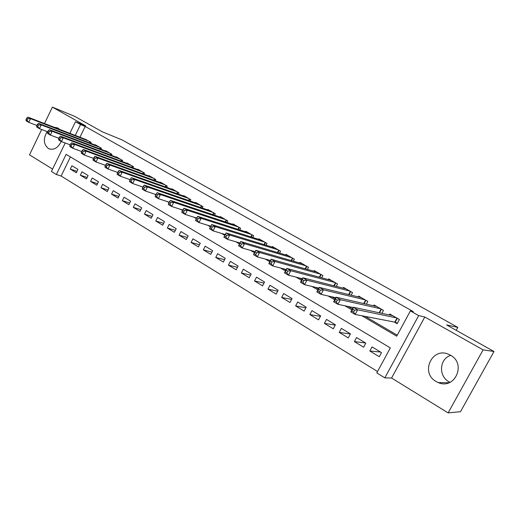 <?xml version="1.0" encoding="UTF-8"?>
<svg xmlns="http://www.w3.org/2000/svg" width="520" height="520" viewBox="0 0 520 520"><rect width="100%" height="100%" fill="white"/><g stroke="black" fill="none" stroke-linecap="round" stroke-linejoin="round"><path stroke-width="0.78" d="M47.197 131.573C43.095 138.567 43.453 144.19 48.269 148.428L48.867 148.752C54.015 150.332 58.11 147.894 61.159 141.44M59.644 129.383L57.648 127.888L54.139 127.257M450.008 382.317L448.799 381.667C438.185 375.901 439.491 358.676 450.736 355.368M436.026 381.466L438.301 382.59C454.857 390.078 466.674 363.649 450.489 355.219L448.975 354.451C432.374 346.359 419.861 372.613 436.026 381.466M70.408 156.917L61.133 176.046L56.349 174.531L51.434 171.489L65.202 142.994M41.659 129.493L29.504 154.856L52.591 169.091M69.868 133.334L75.484 121.713L85.644 125.853L52.384 107.107L74.861 116.441L102.219 131.781L122.005 139.874L457.834 327.392L446.622 324.928L494 351.5L460.499 411.691L448.123 412.893L483.106 349.863L424.808 317.005L418.678 315.594L384.826 377.878L376.792 372.905L390.338 347.9L66.118 154.356L56.349 174.531M424.808 317.005L391.579 378.04L448.123 412.893M391.579 378.04L384.826 377.878M61.133 176.046L377.533 371.527M52.384 107.107L44.512 123.539M494 351.5L483.106 349.863M90.63 143.305L91.098 142.35L84.851 139.12M100.939 149.273L101.426 148.285L95.206 144.709L95.062 145.002M111.423 155.344L111.924 154.316L105.606 150.683L105.456 150.988M122.09 161.519L122.609 160.459L116.181 156.761L116.025 157.073M132.938 167.811L133.484 166.706L126.939 162.942L126.776 163.267M143.982 174.213L144.547 173.069L137.891 169.24L137.722 169.572M155.22 180.726L155.812 179.536L149.032 175.643L148.857 175.994M166.66 187.369L167.278 186.128L160.375 182.162L160.192 182.52M178.302 194.129L178.952 192.836L171.919 188.792L171.73 189.176M190.158 201.013L190.833 199.667L183.677 195.553L183.482 195.949M202.228 208.033L202.943 206.622L195.65 202.436L195.442 202.846M214.526 215.183L215.274 213.714L207.844 209.443L207.63 209.872M227.052 222.475L227.838 220.928L220.272 216.58L220.044 217.035M239.811 229.905L240.643 228.286L232.928 223.86L232.687 224.328M252.811 237.49L253.689 235.787L245.83 231.27L245.577 231.764M266.065 245.225L266.988 243.431L258.98 238.83L258.713 239.35M279.572 253.117L280.553 251.225L272.382 246.532L272.096 247.078M293.339 261.17L294.378 259.175L286.052 254.384L285.753 254.963M307.372 269.399L308.483 267.28L299.988 262.399L299.669 263.01M321.692 277.797L322.875 275.548L314.21 270.569L313.865 271.213M336.284 286.383L337.558 283.985L328.712 278.902L328.347 279.591M351.175 295.165L352.541 292.597L343.519 287.411L343.129 288.145M366.366 304.142L367.841 301.386L358.625 296.094L358.209 296.875M381.862 313.333L383.454 310.362L374.049 304.954L373.594 305.799M380.588 352.06L369.844 350.994L379.281 356.726L381.505 352.612L372.053 346.905L369.844 350.994M365.482 342.94L354.387 341.607L363.623 347.217L365.813 343.142L356.558 337.551L354.387 341.607M350.396 333.964L339.241 332.41L348.29 337.903L350.447 333.866L341.38 328.393L339.241 332.41M335.231 325.097L324.402 323.401L333.268 328.783L335.4 324.779L326.514 319.423L324.402 323.401M320.385 316.387L309.868 314.574L318.552 319.852L320.658 315.881L311.948 310.628L309.868 314.574M305.851 307.834L295.62 305.923L304.135 311.09L306.209 307.158L297.674 302.01L295.62 305.923M291.61 299.436L281.651 297.44L289.998 302.51L292.045 298.61L283.68 293.566L281.651 297.44M277.661 291.187L267.956 289.127L276.139 294.099L278.161 290.231L269.958 285.285L267.956 289.127M263.991 283.088L254.527 280.976L262.555 285.844L264.543 282.016L256.503 277.16L254.527 280.976M250.588 275.139L241.358 272.974L249.23 277.758L251.192 273.956L243.308 269.197L241.358 272.974M237.445 267.325L228.436 265.128L236.158 269.822L238.102 266.052L230.36 261.385L228.436 265.128M224.556 259.656L215.761 257.433L223.34 262.034L225.251 258.297L217.659 253.714L215.761 257.433M211.913 252.122L203.32 249.873L210.756 254.391L212.647 250.692L205.192 246.194L203.32 249.873M199.511 244.725L191.107 242.463L198.406 246.896L200.272 243.224L192.959 238.803L191.107 242.463M187.337 237.458L179.12 235.183L186.284 239.531L188.13 235.892L180.947 231.556L179.12 235.183M175.389 230.315L167.349 228.033L174.382 232.303L176.208 228.696L169.156 224.439L167.349 228.033M163.657 223.301L155.792 221.013L162.702 225.212L164.495 221.631L157.573 217.451L155.792 221.013M152.139 216.405L144.437 214.123L151.222 218.244L152.997 214.689L146.198 210.581L144.437 214.123M140.829 209.631L133.282 207.35L139.952 211.4L141.707 207.87L135.024 203.84L133.282 207.35M129.72 202.969L122.323 200.694L128.876 204.672L130.611 201.175L124.046 197.21L122.323 200.694M118.807 196.424L111.553 194.155L117.995 198.061L119.71 194.591L113.256 190.703L111.553 194.155M108.082 189.989L100.971 187.727L107.302 191.575L108.999 188.13L102.655 184.301L100.971 187.727M97.539 183.664L90.571 181.415L96.791 185.192L98.469 181.772L92.235 178.009L90.571 181.415M87.178 177.444L80.347 175.201L86.456 178.912L88.114 175.526L81.991 171.828L80.347 175.201M77.942 169.383L71.916 165.744L70.291 169.097L76.303 172.75L77.942 169.383M361.92 315.764L396.695 336.174L410.391 310.908L413.263 311.597L85.176 126.451L79.957 137.228M254.339 251.472L254.963 251.836M269.146 260.15L270.289 260.819M284.278 269.016L285.968 270.003M299.741 278.07L302.003 279.396M315.549 287.333L318.409 289.01M331.708 296.803L335.199 298.844M348.244 306.488L352.385 308.913M365.157 316.394L397.235 335.185M394.349 322.056L397.156 323.681L399.406 319.527L389.799 314.008L389.304 314.912M456.228 330.317L457.834 327.392M75.484 121.713L80.535 124.566L75.283 135.421M85.176 126.451L80.535 124.566M410.391 310.908L418.678 315.594M129.558 179.446L130.143 179.784M141.928 186.7L142.844 187.239M154.537 194.097L155.812 194.844M167.408 201.65L169.046 202.612M180.537 209.352L182.559 210.535M193.934 217.211L196.358 218.634M207.617 225.238L210.457 226.902M221.585 233.435L224.835 235.339M235.853 241.806L239.506 243.945M250.425 250.354L254.494 252.739M265.311 259.09L269.822 261.729M280.527 268.014L285.486 270.927M296.082 277.141L301.516 280.332M311.987 286.475L317.915 289.952M328.25 296.017L334.698 299.793M344.89 305.78L351.878 309.875M76.999 171.321L70.291 169.097M397.443 323.154L394.829 322.147L355.154 314.457L350.799 311.889L353.269 307.262L392.587 315.608M352.853 309.212L353.269 307.262L357.63 309.81L355.154 314.457L353.606 312.097L354.601 310.239L352.853 309.212L351.858 311.07L353.606 312.097M396.591 317.909L357.63 309.81L354.601 310.239M350.799 311.889L351.858 311.07M353.132 307.522L337.89 304.298L333.638 301.795L336.07 297.213L376.779 306.527M335.601 299.104L336.07 297.213L340.334 299.702L337.89 304.298L336.329 301.945L337.304 300.105L335.601 299.104L334.626 300.944L336.329 301.945M380.699 308.783L340.334 299.702L337.304 300.105M333.638 301.795L334.626 300.944M335.797 297.726L321.029 294.372L316.875 291.928L319.267 287.391L361.303 297.628M318.747 289.231L319.267 287.391L323.433 289.822L321.029 294.372L319.456 292.032L320.418 290.212L318.747 289.231L317.785 291.05L319.456 292.032M365.137 299.839L323.433 289.822L320.418 290.212M316.875 291.928L317.785 291.05M318.87 288.132L304.551 284.674L300.489 282.288L302.848 277.797L346.138 288.918M302.283 279.584L302.848 277.797L306.917 280.176L304.551 284.674L302.965 282.347L303.908 280.54L302.283 279.584L301.334 281.385L302.965 282.347M349.901 291.077L306.917 280.176L303.908 280.54M300.489 282.288L301.334 281.385M302.354 278.733L288.444 275.197L284.479 272.864L286.8 268.418L331.279 280.377M286.189 270.159L286.8 268.418L290.778 270.745L288.444 275.197L286.845 272.877L287.781 271.089L286.189 270.159L285.259 271.94L286.845 272.877M334.965 282.497L290.778 270.745L287.781 271.089M284.479 272.864L285.259 271.94M286.221 269.529L272.701 265.935L268.82 263.653L271.108 259.246L316.726 272.012M270.452 260.936L271.108 259.246L274.995 261.521L272.701 265.935L271.096 263.62L272.012 261.853L270.452 260.936L269.536 262.704L271.096 263.62M320.339 274.092L274.995 261.521L272.012 261.853M268.82 263.653L269.536 262.704M270.452 260.507L257.309 256.874L253.513 254.638L255.762 250.283L302.458 263.815M255.067 251.927L255.762 250.283L259.565 252.506L257.309 256.874L255.691 254.566L256.594 252.817L255.067 251.927L254.163 253.675L255.691 254.566M306 265.85L259.565 252.506L256.594 252.817M253.513 254.638L254.163 253.675M255.041 251.674L242.249 248.014L238.537 245.83L240.754 241.514L288.47 255.775M240.019 243.113L240.754 241.514L244.478 243.685L242.249 248.014L240.617 245.713L241.514 243.984L240.019 243.113L239.129 244.842L240.617 245.713M291.941 257.771L244.478 243.685L241.514 243.984M238.537 245.83L239.129 244.842M239.98 243.022L227.519 239.343L223.886 237.205L226.07 232.928L274.755 247.897M225.297 234.488L226.07 232.928L229.71 235.06L227.519 239.343L225.881 237.055L226.759 235.339L225.297 234.488L224.419 236.197L225.881 237.055M278.161 249.847L229.71 235.06L226.759 235.339M223.886 237.205L224.419 236.197M264.641 242.086L215.261 226.616L211.698 224.53L261.307 240.162M225.244 234.546L213.103 230.861L209.547 228.768L210.028 227.74L211.452 228.579L212.316 226.883L210.893 226.044L210.028 227.74M212.316 226.883L215.261 226.616L213.103 230.861L211.452 228.579M211.698 224.53L210.893 226.044M251.388 234.462L201.117 218.348L197.633 216.314L248.112 232.583M210.802 226.226L198.991 222.553L195.507 220.506L195.942 219.466L197.333 220.285L198.185 218.602L196.794 217.783L195.942 219.466M198.185 218.602L201.117 218.348L198.991 222.553L197.333 220.285M197.633 216.314L196.794 217.783M238.381 226.993L187.272 210.256L183.859 208.26L235.17 225.147M196.644 218.075L185.172 214.422L181.766 212.414L182.143 211.361L183.514 212.167L184.353 210.496L182.988 209.697L182.143 211.361M184.353 210.496L187.272 210.256L185.172 214.422L183.514 212.167M183.859 208.26L182.988 209.697M225.622 219.655L173.713 202.332L170.365 200.382L222.469 217.847M182.793 210.08L171.645 206.459L168.305 204.497L168.636 203.424L169.975 204.211L170.807 202.56L169.468 201.773L168.636 203.424M170.807 202.56L173.713 202.332L171.645 206.459L169.975 204.211M170.365 200.382L169.468 201.773M213.096 212.459L160.433 194.578L157.157 192.66L210.002 210.685M169.228 202.248L158.392 198.66L155.123 196.736L155.409 195.656L156.722 196.424L157.541 194.786L156.227 194.019L155.409 195.656M157.541 194.786L160.433 194.578L158.392 198.66L156.722 196.424M157.157 192.66L156.227 194.019M200.805 205.394L147.42 186.972L144.209 185.094L197.769 203.651M155.948 194.571L145.412 191.022L142.207 189.137L142.448 188.039L143.734 188.792L144.541 187.174L143.254 186.42L142.448 188.039M144.541 187.174L147.42 186.972L145.412 191.022L143.734 188.792M144.209 185.094L143.254 186.42M188.74 198.464L134.673 179.524L131.528 177.684L185.757 196.749M142.941 187.044L132.691 183.534L129.545 181.688L129.747 180.577L131.008 181.317L131.8 179.712L130.546 178.971L129.747 180.577M131.8 179.712L134.673 179.524L132.691 183.534L131.008 181.317M131.528 177.684L130.546 178.971M176.891 191.653L122.181 172.218L119.093 170.417L173.966 189.969M130.202 179.667L120.218 176.196L117.143 174.389L117.306 173.264L118.534 173.992L119.32 172.4L118.085 171.672L117.306 173.264M119.32 172.4L122.181 172.218L120.218 176.196L118.534 173.992M119.093 170.417L118.085 171.672M165.256 184.964L109.934 165.061L106.906 163.293L162.376 183.313M117.715 172.425L107.998 169.006L104.981 167.232L105.099 166.095L106.308 166.81L107.088 165.23L105.872 164.522L105.099 166.095M107.088 165.23L109.934 165.061L107.998 169.006L106.308 166.81M106.906 163.293L105.872 164.522M153.829 178.399L97.923 158.048L94.959 156.312L151.001 176.774M105.476 165.328L96.012 161.954L93.054 160.212L93.138 159.068L94.322 159.763L95.088 158.203L93.899 157.508L93.138 159.068M95.088 158.203L97.923 158.048L96.012 161.954L94.322 159.763M94.959 156.312L93.899 157.508M142.597 171.944L86.145 151.164L83.239 149.468L139.822 170.352M93.483 158.366L84.266 155.038L81.361 153.328L81.406 152.178L82.57 152.861L83.323 151.307L82.16 150.625L81.406 152.178M83.323 151.307L86.145 151.164L84.266 155.038L82.57 152.861M83.239 149.468L82.16 150.625M131.566 165.607L74.594 144.417L71.747 142.747L128.843 164.041M81.718 151.535L72.735 148.252L69.888 146.575L69.901 145.418L71.045 146.088L71.786 144.547L70.642 143.877L69.901 145.418M71.786 144.547L74.594 144.417L72.735 148.252L71.045 146.088M71.747 142.747L70.642 143.877M120.731 159.374L63.264 137.794L60.47 136.156L118.047 157.833M70.187 144.827L61.432 141.596L58.636 139.958L58.611 138.781L59.735 139.445L60.47 137.917L59.345 137.261L58.611 138.781M60.47 137.917L63.264 137.794L61.432 141.596L59.735 139.445M60.47 136.156L59.345 137.261M110.078 153.257L52.15 131.294L49.4 129.688L107.439 151.743M58.87 138.249L50.336 135.07L47.593 133.458L47.541 132.275L48.633 132.925L49.361 131.41L48.263 130.767L47.541 132.275M49.361 131.41L52.15 131.294L50.336 135.07L48.633 132.925M49.4 129.688L48.263 130.767M99.606 147.238L41.236 124.917L38.538 123.344L97.013 145.75M47.768 131.794L39.442 128.661L36.751 127.075L36.666 125.892L37.745 126.523L38.461 125.028L37.388 124.397L36.666 125.892M38.461 125.028L41.236 124.917L39.442 128.661L37.745 126.523M38.538 123.344L37.388 124.397M89.31 141.316L30.524 118.664L27.879 117.117L86.762 139.854M36.881 125.45L28.756 122.369L26.117 120.816L26 119.626L27.06 120.244L27.768 118.762L26.709 118.138L26 119.626M27.768 118.762L30.524 118.664L28.756 122.369L27.06 120.244M27.879 117.117L26.709 118.138M397.3 318.318L395.168 322.257M396.994 318.142L394.829 322.147M381.433 309.199L379.483 312.825M381.121 309.023L379.119 312.748M365.898 300.274L364.104 303.628M365.579 300.092L363.734 303.543M350.682 291.525L349.024 294.639M350.356 291.343L348.647 294.548M335.771 282.958L334.237 285.857M335.446 282.769L333.86 285.76M321.159 274.56L319.728 277.271M320.827 274.372L319.351 277.173M306.839 266.331L305.507 268.873M306.501 266.136L305.123 268.769M292.806 258.264L291.558 260.656M292.461 258.07L291.168 260.546M279.038 250.354L277.869 252.609M278.694 250.159L277.478 252.493M265.538 242.6L264.44 244.725M265.187 242.398L264.05 244.602M252.304 234.988L251.264 237.003M251.947 234.786L250.868 236.873M239.311 227.526L238.336 229.431M238.953 227.318L237.939 229.3M226.564 220.201L225.641 222.008M226.207 219.993L225.244 221.878M214.058 213.011L213.181 214.734M213.694 212.803L212.778 214.597M201.78 205.953L200.947 207.597M201.409 205.744L200.544 207.454M189.722 199.03L188.936 200.59M189.352 198.816L188.526 200.447M177.886 192.225L177.138 193.719M177.515 192.01L176.728 193.577M166.263 185.542L165.548 186.972M165.887 185.328L165.139 186.823M154.85 178.984L154.167 180.349M154.466 178.763L153.751 180.2M143.631 172.536L142.981 173.843M143.247 172.315L142.565 173.693M132.607 166.205L131.989 167.459M132.223 165.984L131.573 167.303M121.778 159.978L121.186 161.187M121.394 159.757L120.77 161.024M111.137 153.862L110.565 155.019M110.747 153.641L110.149 154.863M100.672 147.849L100.126 148.96M100.282 147.622L99.703 148.805M90.383 141.934L89.862 143.006M89.992 141.713L89.44 142.844M48.867 148.752L50.076 149.175M438.301 382.59L449.046 382.72"/></g></svg>
